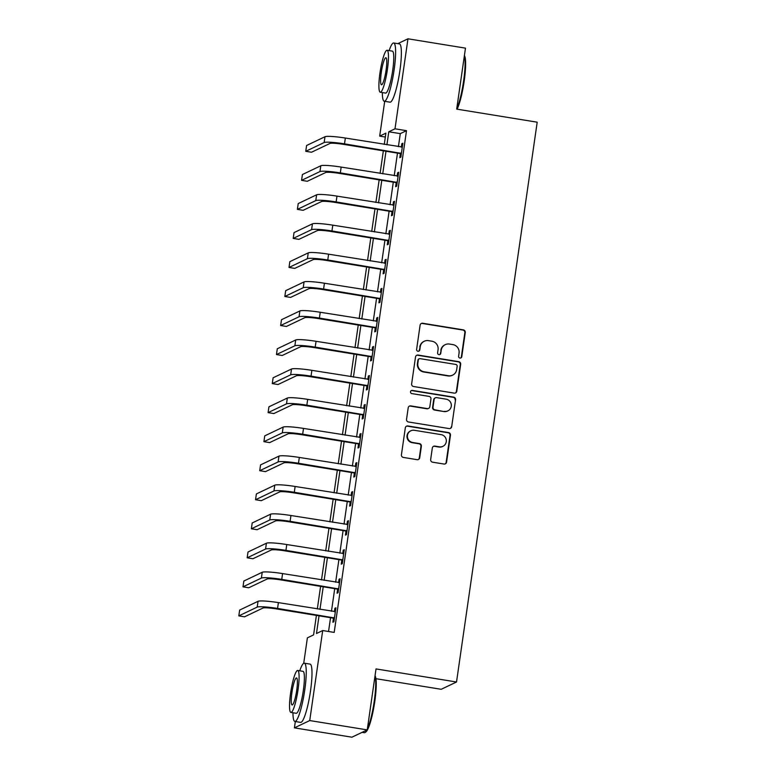 <?xml version="1.0" encoding="UTF-8"?>
<svg xmlns="http://www.w3.org/2000/svg" width="776" height="776" viewBox="0 0 776 776"><rect width="100%" height="100%" fill="white"/><g stroke="black" fill="none" stroke-linecap="round" stroke-linejoin="round"><path stroke-width="1.16" d="M459.955 358.066A1.62 1.591 64.5 0 0 461.769 356.727L465.26 332.497A2.318 2.27 64.5 0 0 463.33 329.858L422.687 323.252A2.318 2.27 64.5 0 0 420.107 325.163L416.615 349.394A1.62 1.591 64.5 0 0 418.894 351.111A1.62 1.591 64.5 0 0 419.777 349.908L420.223 346.775A7.421 7.275 64.5 0 1 428.498 340.645L431.883 341.197A7.421 7.275 64.5 0 1 438.062 349.666L437.606 352.799A1.62 1.591 64.5 0 0 439.885 354.525A1.62 1.591 64.5 0 0 440.768 353.313L441.224 350.18A7.421 7.275 64.5 0 1 449.498 344.059L452.883 344.612A7.421 7.275 64.5 0 1 459.062 353.08L458.606 356.213A1.62 1.591 64.5 0 0 459.955 358.066M460.672 358.017A1.62 1.591 64.5 0 0 461.351 356.921L464.843 332.7A2.318 2.27 64.5 0 0 462.913 330.052L422.27 323.446A2.318 2.27 64.5 0 0 421.164 323.553M418.671 351.198A1.62 1.591 64.5 0 0 419.36 350.102L420.223 346.775M439.672 354.603A1.62 1.591 64.5 0 0 440.351 353.516L441.224 350.18M430.661 459.537A2.318 2.27 64.5 0 0 432.591 462.186L443.988 464.038A2.318 2.27 64.5 0 0 446.578 462.118L450.458 435.22A2.318 2.27 64.5 0 0 448.528 432.571L407.885 425.966A2.318 2.27 64.5 0 0 405.305 427.886L401.425 454.785A2.318 2.27 64.5 0 0 403.355 457.433L417.129 459.673A2.318 2.27 64.5 0 0 419.709 457.762L421.368 446.239A2.318 2.27 64.5 0 0 419.438 443.6L412.609 442.485A6.198 6.082 64.5 0 1 410.824 430.796A6.198 6.082 64.5 0 1 414.374 430.292L441.127 434.638A6.198 6.082 64.5 0 1 442.912 446.326A6.198 6.082 64.5 0 1 439.371 446.83L434.909 446.113A2.318 2.27 64.5 0 0 432.319 448.024L430.661 459.537M397.807 43.64L407.972 38.8L465.474 48.141L456.686 109.115L537.196 122.191L456.521 681.997L376.02 668.922L367.232 729.896L309.731 720.555L294.414 727.859L295.326 721.515M407.972 38.8L395.003 128.806L388.786 131.774L386.914 144.802M319.033 615.824L316.492 633.507L322.7 630.548L334.194 632.421L406.498 130.678L395.003 128.806M322.7 630.548L309.731 720.555M454.212 393.122A2.318 2.27 64.5 0 0 456.802 391.211L460.672 364.303A2.318 2.27 64.5 0 0 458.742 361.665L418.109 355.059A2.318 2.27 64.5 0 0 415.519 356.97L411.639 383.877A2.318 2.27 64.5 0 0 413.569 386.526L454.212 393.122M455.57 399.766L451.69 426.664A2.318 2.27 64.5 0 1 449.1 428.575L408.467 421.979A2.318 2.27 64.5 0 1 406.537 419.331L408.195 407.817A2.318 2.27 64.5 0 1 410.776 405.906L427.256 408.583A2.318 2.27 64.5 0 0 429.846 406.673L430.952 399.029A2.318 2.27 64.5 0 0 429.021 396.381L411.862 393.597A1.62 1.591 64.5 0 1 411.387 390.541A1.62 1.591 64.5 0 1 412.318 390.406L453.64 397.118A2.318 2.27 64.5 0 1 455.57 399.766L451.69 426.664M406.498 130.678L400.29 133.637L398.418 146.664M397.487 153.124L394.227 175.706M393.296 182.156L390.047 204.738M389.115 211.188L385.856 233.78M384.935 240.23L381.676 262.812M380.744 269.262L377.495 291.844M376.564 298.304L373.305 320.886M372.383 327.336L369.124 349.918M368.193 356.368L364.943 378.95M364.012 385.41L360.753 407.992M359.821 414.442L356.572 437.024M355.641 443.484L352.391 466.066M351.46 472.516L348.201 495.098M347.27 501.548L344.02 524.13M343.089 530.59L339.839 553.172M338.908 559.622L335.649 582.204M334.718 588.654L331.468 611.236M330.537 617.696L328.549 631.499M400.368 153.871L399.815 157.664L400.852 157.169L402.86 143.23L401.822 143.725L401.328 147.139M396.177 182.903L395.634 186.696L396.672 186.201L398.68 172.262L397.642 172.757L397.147 176.181M391.996 211.945L391.453 215.728L392.481 215.243L394.489 201.304L393.461 201.799L392.966 205.213M387.806 240.977L387.263 244.77L388.301 244.275L390.309 230.336L389.271 230.831L388.776 234.245M383.625 270.019L383.082 273.802L384.12 273.307L386.128 259.378L385.09 259.863L384.595 263.287M379.445 299.051L378.892 302.844L379.93 302.349L381.938 288.41L380.909 288.905L380.415 292.319M375.254 328.083L374.711 331.876L375.749 331.381L377.757 317.442L376.719 317.937L376.224 321.361M371.074 357.125L370.53 360.908L371.558 360.413L373.566 346.484L372.538 346.979L372.043 350.393M366.893 386.157L366.34 389.95L367.378 389.455L369.386 375.516L368.348 376.011L367.863 379.425M362.702 415.189L362.159 418.982L363.197 418.487L365.205 404.548L364.167 405.043L363.672 408.467M358.522 444.231L357.978 448.014L359.007 447.529L361.015 433.59L359.986 434.085L359.492 437.499M354.341 473.263L353.788 477.056L354.826 476.561L356.834 462.622L355.796 463.117L355.311 466.531M350.151 502.305L349.607 506.088L350.645 505.593L352.653 491.664L351.615 492.149L351.121 495.573M345.97 531.337L345.427 535.13L346.455 534.635L348.463 520.696L347.435 521.191L346.94 524.605M341.789 560.369L341.236 564.162L342.274 563.667L344.282 549.728L343.244 550.223L342.759 553.647M337.599 589.411L337.056 593.194L338.094 592.699L340.101 578.77L339.063 579.265L338.569 582.679M333.418 618.443L332.875 622.236L333.903 621.741L335.911 607.802L334.883 608.297L334.388 611.711M375.943 678.699L441.204 689.301L456.521 681.997M367.232 729.896L351.916 737.2L294.414 727.859M303.717 663.315L307.383 637.853L313.591 634.894L316.404 615.397M385.332 137.032L379.687 136.11L384.702 101.317M384.275 144.375L385.895 133.152L379.687 136.11M317.326 608.947L320.585 586.365M321.516 579.905L324.766 557.323M325.697 550.873L328.956 528.291M329.878 521.841L333.137 499.259M334.068 492.799L337.317 470.217M338.249 463.767L341.508 441.185M342.439 434.735L345.689 412.143M346.62 405.693L349.869 383.111M350.8 376.661L354.06 354.079M354.991 347.619L358.24 325.037M359.172 318.587L362.421 296.005M363.352 289.555L366.611 266.973M367.543 260.513L370.792 237.931M371.723 231.481L374.973 208.899M375.904 202.439L379.163 179.857M380.095 173.407L383.344 150.825M385.982 151.252L382.733 173.834M381.802 180.294L378.542 202.875M377.611 209.326L374.362 231.908M373.431 238.358L370.171 260.94M369.25 267.4L365.991 289.981M365.06 296.432L361.81 319.014M360.879 325.464L357.62 348.055M356.698 354.506L353.439 377.087M352.508 383.538L349.258 406.12M348.327 412.58L345.068 435.161M344.137 441.612L340.887 464.193M339.956 470.644L336.706 493.226M335.775 499.686L332.516 522.267M331.585 528.718L328.335 551.299M327.404 557.75L324.155 580.341M323.223 586.792L319.964 609.373M400.29 133.637L388.786 131.774M401.822 143.725L402.763 143.88M397.642 172.757L398.583 172.912M393.461 201.799L394.402 201.944M389.271 230.831L390.212 230.986M385.09 259.863L386.031 260.018M380.909 288.905L381.85 289.06M376.719 317.937L377.66 318.092M372.538 346.979L373.479 347.124M368.348 376.011L369.298 376.166M364.167 405.043L365.108 405.198M359.986 434.085L360.927 434.23M355.796 463.117L356.737 463.272M351.615 492.149L352.556 492.304M347.435 521.191L348.375 521.346M343.244 550.223L344.185 550.378M339.063 579.265L340.004 579.41M334.883 608.297L335.824 608.452M445.259 344.66L444.842 344.854A7.421 7.275 64.5 0 0 440.807 350.374M424.259 341.246L423.841 341.45A7.421 7.275 64.5 0 0 419.806 346.969M455.328 393.025A2.318 2.27 64.5 0 0 456.385 391.405L460.265 364.507A2.318 2.27 64.5 0 0 458.335 361.858L417.692 355.262A2.318 2.27 64.5 0 0 416.576 355.36M457.151 366.301A1.62 1.591 64.5 0 0 455.803 364.448L420.126 358.657A1.62 1.591 64.5 0 0 418.322 359.996L417.847 363.304A7.421 7.275 64.5 0 0 424.016 371.772L448.402 375.73A7.421 7.275 64.5 0 0 456.676 369.609L457.151 366.301M419.205 358.784L418.788 358.987A1.62 1.591 64.5 0 0 417.905 360.19L418.322 359.996M452.641 375.128L452.224 375.322A7.421 7.275 64.5 0 1 447.985 375.923L423.599 371.966A7.421 7.275 64.5 0 1 417.43 363.498L417.905 360.19M450.216 428.478A2.318 2.27 64.5 0 0 451.273 426.868M428.585 408.389L428.168 408.593A2.318 2.27 64.5 0 1 426.849 408.777L410.368 406.1A2.318 2.27 64.5 0 0 409.253 406.207M455.153 399.96A2.318 2.27 64.5 0 0 453.223 397.312L411.901 390.6A1.62 1.591 64.5 0 0 411.193 390.648M444.367 411.358A6.198 6.082 64.5 0 0 451.273 404.403A6.198 6.082 64.5 0 0 446.122 399.165L436.694 397.632A2.318 2.27 64.5 0 0 434.104 399.543L433.008 407.187A2.318 2.27 64.5 0 0 434.938 409.825L443.95 411.561A6.198 6.082 64.5 0 0 447.5 411.057L447.907 410.853M435.365 397.816L434.958 398.02A2.318 2.27 64.5 0 0 433.697 399.737L434.104 399.543M443.95 411.561L434.521 410.029A2.318 2.27 64.5 0 1 432.591 407.381L433.697 399.737M442.912 446.326L442.495 446.53A6.198 6.082 64.5 0 1 438.954 447.034L434.492 446.307A2.318 2.27 64.5 0 0 433.377 446.404M410.824 430.796L410.407 430.99A6.198 6.082 64.5 0 0 412.201 442.689L412.609 442.485M418.235 459.567A2.318 2.27 64.5 0 0 419.302 457.956L420.961 446.442A2.318 2.27 64.5 0 0 419.03 443.794L412.201 442.689M445.104 463.932A2.318 2.27 64.5 0 0 446.161 462.321L450.041 435.414A2.318 2.27 64.5 0 0 448.111 432.765L407.478 426.17A2.318 2.27 64.5 0 0 406.362 426.266M402.317 147.023L345.349 138.05L344.505 143.861L401.396 153.376M401.25 154.405L399.727 153.483L343.477 144.346A11.805 1.29 -171.8 0 0 329.907 143.473L311.506 152.241L305.754 151.31L324.155 142.532A17.703 1.93 8.2 0 1 344.505 143.861M305.754 151.31L306.588 145.5L324.989 136.731A17.703 1.93 8.2 0 1 345.349 138.05M399.727 153.483L400.765 152.988M398.127 176.055L341.159 167.082L340.325 172.893L397.215 182.418M397.07 183.446L395.547 182.525L339.287 173.387A11.805 1.29 -171.8 0 0 325.716 172.505L307.315 181.274L301.573 180.342L319.964 171.574A17.703 1.93 8.2 0 1 340.325 172.893M301.573 180.342L302.407 174.532L320.808 165.763A17.703 1.93 8.2 0 1 341.159 167.082M395.547 182.525L396.575 182.03M393.946 205.087L336.978 196.124L336.144 201.925L393.025 211.45M392.879 212.478L391.356 211.557L335.106 202.42A11.805 1.29 -171.8 0 0 321.536 201.537L303.135 210.315L297.383 209.374L315.784 200.606A17.703 1.93 8.2 0 1 336.144 201.925M297.383 209.374L298.217 203.574L316.618 194.795A17.703 1.93 8.2 0 1 336.978 196.124M391.356 211.557L392.394 211.062M389.765 234.129L332.797 225.156L331.953 230.967L388.844 240.482M388.698 241.52L387.175 240.589L330.925 231.461A11.805 1.29 -171.8 0 0 317.355 230.579L298.954 239.347L293.202 238.416L311.603 229.647A17.703 1.93 8.2 0 1 331.953 230.967M293.202 238.416L294.036 232.606L312.437 223.837A17.703 1.93 8.2 0 1 332.797 225.156M387.175 240.589L388.213 240.104M385.575 263.161L328.607 254.189L327.773 259.999L384.663 269.524M384.508 270.552L382.995 269.631L326.735 260.493A11.805 1.29 -171.8 0 0 313.165 259.611L294.764 268.389L289.011 267.448L307.412 258.68A17.703 1.93 8.2 0 1 327.773 259.999M289.011 267.448L289.855 261.648L308.256 252.869A17.703 1.93 8.2 0 1 328.607 254.189M382.995 269.631L384.023 269.136M464.407 55.542L464.426 55.571A28.799 4.627 99.2 0 1 464.184 81.092A28.799 4.627 99.2 0 1 457.083 109.183M456.715 108.931A29.507 4.743 -80.8 0 0 463.611 80.927A29.507 4.743 -80.8 0 0 464.368 55.843M382.325 92.557A29.507 4.743 -80.8 0 0 384.246 101.239A29.507 4.743 -80.8 0 0 394.15 69.646A29.507 4.743 -80.8 0 0 393.704 42.981A29.507 4.743 -80.8 0 0 389.135 50.605M384.246 101.239L389.998 102.17A29.507 4.743 -80.8 0 0 399.902 70.577A29.507 4.743 -80.8 0 0 399.456 43.912L393.704 42.981M387.088 50.275L392.384 51.138A21.253 3.414 99.2 0 1 392.704 70.335A21.253 3.414 99.2 0 1 385.565 93.081L380.279 92.228A21.253 3.414 -80.8 0 0 387.408 69.471A21.253 3.414 -80.8 0 0 387.088 50.275A21.253 3.414 -80.8 0 0 379.959 73.022A21.253 3.414 -80.8 0 0 380.279 92.228M381.288 72.391A13.696 2.202 -80.8 0 0 381.491 84.768A13.696 2.202 -80.8 0 0 386.089 70.102A13.696 2.202 -80.8 0 0 385.885 57.734A13.696 2.202 -80.8 0 0 381.288 72.391M375.06 675.77L375.031 675.741A28.799 4.627 99.2 0 1 374.808 701.3A28.799 4.627 99.2 0 1 365.942 731.875L365.166 732.457A29.507 4.743 -80.8 0 0 366.893 730.061M367.339 729.139A29.507 4.743 -80.8 0 0 374.245 701.126A29.507 4.743 -80.8 0 0 374.992 676.051M292.95 712.756A29.507 4.743 -80.8 0 0 294.87 721.438A29.507 4.743 -80.8 0 0 304.774 689.845A29.507 4.743 -80.8 0 0 304.337 663.179A29.507 4.743 -80.8 0 0 299.759 670.813M294.87 721.438L300.622 722.378A29.507 4.743 -80.8 0 0 310.526 690.776A29.507 4.743 -80.8 0 0 310.08 664.111L304.337 663.179M297.722 670.483L303.009 671.337A21.253 3.414 99.2 0 1 303.329 690.533A21.253 3.414 99.2 0 1 296.199 713.289L290.903 712.426A21.253 3.414 -80.8 0 0 298.042 689.68A21.253 3.414 -80.8 0 0 297.722 670.483A21.253 3.414 -80.8 0 0 290.583 693.23A21.253 3.414 -80.8 0 0 290.903 712.426M291.912 692.599A13.696 2.202 -80.8 0 0 292.115 704.967A13.696 2.202 -80.8 0 0 296.713 690.31A13.696 2.202 -80.8 0 0 296.51 677.933A13.696 2.202 -80.8 0 0 291.912 692.599M362.072 732.36L364.342 732.719A29.507 4.743 -80.8 0 0 365.166 732.457M381.394 292.203L324.426 283.23L323.592 289.041L380.473 298.556M380.327 299.584L378.804 298.663L322.554 289.526A11.805 1.29 -171.8 0 0 308.984 288.653L290.583 297.421L284.831 296.49L303.232 287.712A17.703 1.93 8.2 0 1 323.592 289.041M284.831 296.49L285.665 290.68L304.066 281.911A17.703 1.93 8.2 0 1 324.426 283.23M378.804 298.663L379.842 298.168M377.214 321.235L320.236 312.262L319.402 318.073L376.292 327.588M376.147 328.626L374.624 327.705L318.373 318.567A11.805 1.29 -171.8 0 0 304.793 317.685L286.402 326.454L280.65 325.522L299.051 316.753A17.703 1.93 8.2 0 1 319.402 318.073M280.65 325.522L281.484 319.712L299.885 310.943A17.703 1.93 8.2 0 1 320.236 312.262M374.624 327.705L375.662 327.21M373.023 350.267L316.055 341.304L315.221 347.105L372.111 356.63M371.956 357.658L370.433 356.737L314.183 347.6A11.805 1.29 -171.8 0 0 300.613 346.717L282.212 355.495L276.46 354.554L294.861 345.786A17.703 1.93 8.2 0 1 315.221 347.105M276.46 354.554L277.304 348.754L295.704 339.975A17.703 1.93 8.2 0 1 316.055 341.304M370.433 356.737L371.471 356.242M368.842 379.309L311.874 370.336L311.04 376.147L367.921 385.662M367.775 386.69L366.253 385.769L310.002 376.641A11.805 1.29 -171.8 0 0 296.432 375.759L278.031 384.527L272.279 383.596L290.68 374.818A17.703 1.93 8.2 0 1 311.04 376.147M272.279 383.596L273.113 377.786L291.514 369.017A17.703 1.93 8.2 0 1 311.874 370.336M366.253 385.769L367.29 385.274M364.652 408.341L307.684 399.368L306.85 405.179L363.74 414.704M363.595 415.732L362.072 414.811L305.812 405.673A11.805 1.29 -171.8 0 0 292.242 404.791L273.85 413.56L268.098 412.628L286.499 403.86A17.703 1.93 8.2 0 1 306.85 405.179M268.098 412.628L268.933 406.818L287.333 398.049A17.703 1.93 8.2 0 1 307.684 399.368M362.072 414.811L363.1 414.316M360.471 437.373L303.503 428.41L302.669 434.211L359.56 443.736M359.404 444.764L357.881 443.843L301.631 434.705A11.805 1.29 -171.8 0 0 288.061 433.823L269.66 442.601L263.908 441.67L282.309 432.892A17.703 1.93 8.2 0 1 302.669 434.211M263.908 441.67L264.752 435.86L283.153 427.081A17.703 1.93 8.2 0 1 303.503 428.41M357.881 443.843L358.919 443.348M356.291 466.415L299.323 457.442L298.479 463.253L355.369 472.768M355.224 473.806L353.701 472.875L297.45 463.747A11.805 1.29 -171.8 0 0 283.88 462.865L265.479 471.633L259.727 470.702L278.128 461.933A17.703 1.93 8.2 0 1 298.479 463.253M259.727 470.702L260.561 464.892L278.962 456.123A17.703 1.93 8.2 0 1 299.323 457.442M353.701 472.875L354.739 472.39M352.1 495.447L295.132 486.474L294.298 492.285L351.188 501.81M351.043 502.838L349.52 501.917L293.26 492.779A11.805 1.29 -171.8 0 0 279.69 491.897L261.289 500.675L255.546 499.734L273.947 490.965A17.703 1.93 8.2 0 1 294.298 492.285M255.546 499.734L256.381 493.934L274.782 485.155A17.703 1.93 8.2 0 1 295.132 486.474M349.52 501.917L350.548 501.422M347.92 524.489L290.951 515.516L290.117 521.327L347.008 530.842M346.853 531.87L345.33 530.949L289.079 521.812A11.805 1.29 -171.8 0 0 275.509 520.938L257.108 529.707L251.356 528.776L269.757 519.998A17.703 1.93 8.2 0 1 290.117 521.327M251.356 528.776L252.2 522.966L270.591 514.197A17.703 1.93 8.2 0 1 290.951 515.516M345.33 530.949L346.368 530.454M343.739 553.521L286.771 544.548L285.927 550.359L342.817 559.874M342.672 560.912L341.149 559.991L284.899 550.853A11.805 1.29 -171.8 0 0 271.328 549.971L252.927 558.739L247.175 557.808L265.576 549.039A17.703 1.93 8.2 0 1 285.927 550.359M247.175 557.808L248.01 551.998L266.41 543.229A17.703 1.93 8.2 0 1 286.771 544.548M341.149 559.991L342.187 559.496M339.548 582.553L282.58 573.59L281.746 579.391L338.637 588.916M338.491 589.944L336.968 589.023L280.708 579.885A11.805 1.29 -171.8 0 0 267.138 579.003L248.737 587.781L242.995 586.84L261.386 578.072A17.703 1.93 8.2 0 1 281.746 579.391M242.995 586.84L243.829 581.04L262.23 572.261A17.703 1.93 8.2 0 1 282.58 573.59M336.968 589.023L337.996 588.528M335.368 611.595L278.4 602.622L277.565 608.433L334.456 617.948M334.301 618.976L332.778 618.055L276.528 608.927A11.805 1.29 -171.8 0 0 262.957 608.044L244.556 616.813L238.804 615.882L257.205 607.104A17.703 1.93 8.2 0 1 277.565 608.433M238.804 615.882L239.648 610.072L258.039 601.303A17.703 1.93 8.2 0 1 278.4 602.622M332.778 618.055L333.816 617.56M324.989 136.731L324.155 142.532M320.808 165.763L319.964 171.574M316.618 194.795L315.784 200.606M312.437 223.837L311.603 229.647M308.256 252.869L307.412 258.68M304.066 281.911L303.232 287.712M299.885 310.943L299.051 316.753M295.704 339.975L294.861 345.786M291.514 369.017L290.68 374.818M287.333 398.049L286.499 403.86M283.153 427.081L282.309 432.892M278.962 456.123L278.128 461.933M274.782 485.155L273.947 490.965M270.591 514.197L269.757 519.998M266.41 543.229L265.576 549.039M262.23 572.261L261.386 578.072M258.039 601.303L257.205 607.104"/></g></svg>
